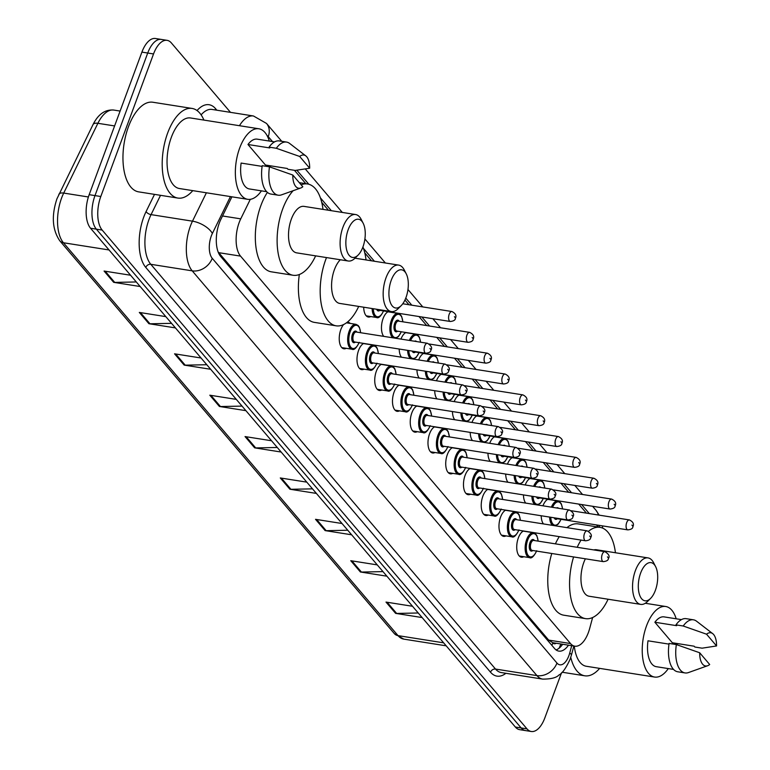 <?xml version="1.0" encoding="UTF-8"?>
<svg xmlns="http://www.w3.org/2000/svg" width="770" height="770" viewBox="0 0 770 770"><rect width="100%" height="100%" fill="white"/><g stroke="black" fill="none" stroke-linecap="round" stroke-linejoin="round"><path stroke-width="1.16" d="M383.73 336.375A13.446 6.497 -81 0 1 383.085 318.578A13.446 6.497 -81 0 1 388.205 311.667M400.958 339.098A13.446 6.497 -81 0 1 405.954 332.505M418.707 359.936A13.446 6.497 -81 0 1 423.702 353.343M436.455 380.775A13.446 6.497 -81 0 1 441.451 374.182M454.204 401.613A13.446 6.497 -81 0 1 459.199 395.029M471.952 422.461A13.446 6.497 -81 0 1 476.948 415.867M489.701 443.299A13.446 6.497 -81 0 1 494.696 436.706M507.449 464.137A13.446 6.497 -81 0 1 512.445 457.544M525.198 484.975A13.446 6.497 -81 0 1 530.193 478.382M542.946 505.813A13.446 6.497 -81 0 1 547.942 499.22M363.998 369.157A13.446 6.497 -81 0 1 361.64 369.629A13.446 6.497 -81 0 1 358.608 350.331A13.446 6.497 -81 0 1 363.729 343.42M381.747 389.995A13.446 6.497 -81 0 1 379.389 390.477A13.446 6.497 -81 0 1 376.357 371.178A13.446 6.497 -81 0 1 381.477 364.258M399.495 410.833A13.446 6.497 -81 0 1 397.137 411.315A13.446 6.497 -81 0 1 394.105 392.017A13.446 6.497 -81 0 1 399.226 385.106M417.244 431.672A13.446 6.497 -81 0 1 414.886 432.153A13.446 6.497 -81 0 1 411.854 412.855A13.446 6.497 -81 0 1 416.974 405.944M346.25 348.319A13.446 6.497 -81 0 1 343.882 348.791A13.446 6.497 -81 0 1 340.86 329.493A13.446 6.497 -81 0 1 343.574 324.565M347.26 322.216A13.446 6.497 -81 0 1 348.088 322.235A13.446 6.497 -81 0 1 350.186 323.419M434.992 452.519A13.446 6.497 -81 0 1 432.634 452.991A13.446 6.497 -81 0 1 429.602 433.693A13.446 6.497 -81 0 1 434.723 426.782M452.741 473.358A13.446 6.497 -81 0 1 450.383 473.829A13.446 6.497 -81 0 1 447.351 454.531A13.446 6.497 -81 0 1 452.471 447.62M470.499 494.196A13.446 6.497 -81 0 1 468.131 494.677A13.446 6.497 -81 0 1 465.099 475.379A13.446 6.497 -81 0 1 470.22 468.458M488.247 515.034A13.446 6.497 -81 0 1 485.88 515.515A13.446 6.497 -81 0 1 482.848 496.217A13.446 6.497 -81 0 1 487.968 489.297M505.996 535.872A13.446 6.497 -81 0 1 503.628 536.353A13.446 6.497 -81 0 1 500.596 517.055A13.446 6.497 -81 0 1 505.717 510.144M523.744 556.71A13.446 6.497 -81 0 1 521.377 557.191A13.446 6.497 -81 0 1 518.345 537.893A13.446 6.497 -81 0 1 523.465 530.982M250.308 199.324L240.74 218.853A25.208 12.185 99 0 0 239.162 222.559A25.208 12.185 99 0 0 240.538 256.112L570.522 643.556A25.208 12.185 99 0 0 574.824 646.184A25.208 12.185 99 0 0 589.656 628.532L592.621 617.53M574.824 646.184L553.024 642.738A25.208 12.185 -81 0 1 552.716 642.681L552.889 642.883A8.403 4.062 99 0 0 556.161 643.229M218.141 251.954L548.673 640.101L552.716 642.681M598.3 527.075L596.471 524.928M586.422 513.138L578.722 504.09M568.674 492.29L560.974 483.252M550.925 471.452L543.225 462.414M533.177 450.614L525.477 441.566M515.428 429.775L507.728 420.728M497.68 408.937L489.98 399.89M479.931 388.09L472.231 379.052M462.183 367.252L454.483 358.214M444.434 346.413L436.734 337.366M426.686 325.575L418.986 316.528M408.937 304.737L404.943 300.04M371.515 260.809L364.778 252.887M328.463 210.249L321.716 202.327M305.854 183.703L294.448 170.314M370.726 316.557A13.446 6.497 -81 0 1 368.358 317.038A13.446 6.497 -81 0 1 363.709 307.211M401.478 357.213A13.446 6.497 -81 0 1 399.207 349.031M419.226 378.051A13.446 6.497 -81 0 1 416.955 369.869M436.975 398.899A13.446 6.497 -81 0 1 434.713 390.708M454.724 419.737A13.446 6.497 -81 0 1 452.462 411.546M472.472 440.575A13.446 6.497 -81 0 1 470.21 432.384M490.221 461.413A13.446 6.497 -81 0 1 487.959 453.232M507.969 482.251A13.446 6.497 -81 0 1 505.707 474.07M525.718 503.089A13.446 6.497 -81 0 1 523.456 494.908M543.466 523.937A13.446 6.497 -81 0 1 541.204 515.746M231.905 196.822L220.913 219.267A25.208 12.185 99 0 0 219.334 222.963A25.208 12.185 99 0 0 220.701 256.525L554.535 648.494A25.208 12.185 99 0 0 558.837 651.112A25.208 12.185 99 0 0 568.491 645.183M561.494 672.865L544.842 717.89A25.208 12.185 -81 0 1 531.3 731.5A25.208 12.185 -81 0 1 526.988 728.872L102.169 230.076A25.208 12.185 -81 0 1 100.793 196.514L153.538 53.948A25.208 12.185 -81 0 1 167.08 40.338A25.208 12.185 -81 0 1 171.383 42.956L230.49 112.353M531.3 731.5L519.673 729.662A25.208 12.185 -81 0 1 515.371 727.044L90.542 228.238A25.208 12.185 -81 0 1 89.176 194.675L141.911 52.11L147.725 53.034A25.208 12.185 -81 0 1 161.267 39.414A25.208 12.185 -81 0 0 147.725 53.034L94.989 195.599L147.725 53.034L153.538 53.948M90.542 228.238L96.356 229.162A25.208 12.185 -81 0 1 94.989 195.599A25.208 12.185 -81 0 0 96.356 229.162L521.175 727.958L96.356 229.162L102.169 230.076M525.487 730.586A25.208 12.185 -81 0 1 521.175 727.958A25.208 12.185 -81 0 0 525.487 730.586M562.678 644.259A25.208 12.185 -81 0 1 556.056 649.918M418.235 612.987L396.656 613.44A6.718 5.438 139.6 0 1 395.616 613.372L422.124 617.559M412.508 606.269L386.001 602.082L395.616 613.372M382.988 571.61L361.419 572.062A6.718 5.438 139.6 0 1 360.379 571.985L386.877 576.181M377.271 564.891L350.764 560.704L360.379 571.985M347.751 530.232L326.172 530.684A6.718 5.438 139.6 0 1 325.132 530.607L351.64 534.794M342.024 523.513L315.527 519.327L325.132 530.607M312.505 488.854L290.935 489.297A6.718 5.438 139.6 0 1 289.895 489.229L316.393 493.416M306.787 482.136L280.28 477.949L289.895 489.229M136.3 281.955L114.73 282.407A6.718 5.438 139.6 0 1 113.681 282.34L140.188 286.527M130.573 275.236L104.075 271.05L113.681 282.34M171.537 323.342L149.967 323.785A6.718 5.438 139.6 0 1 148.928 323.718L175.425 327.905M165.82 316.624L139.312 312.428L148.928 323.718M206.784 364.72L185.214 365.163A6.718 5.438 139.6 0 1 184.165 365.096L210.672 369.282M201.057 358.002L174.559 353.815L184.165 365.096M242.021 406.098L220.451 406.541A6.718 5.438 139.6 0 1 219.412 406.473L245.909 410.66M236.303 399.38L209.796 395.193L219.412 406.473M277.267 447.476L255.688 447.919A6.718 5.438 139.6 0 1 254.649 447.851L281.156 452.038M271.541 440.758L245.043 436.571L254.649 447.851M141.911 52.11A25.208 12.185 -81 0 1 155.453 38.5L167.08 40.338M192.769 190.633A45.372 21.926 -81 0 1 177.899 198.073A45.372 21.926 -81 0 1 167.687 132.941A45.372 21.926 -81 0 1 192.067 108.435A45.372 21.926 -81 0 1 203.915 120.091M177.899 198.073L138.667 191.865A45.372 21.926 -81 0 1 128.446 126.742A45.372 21.926 -81 0 1 152.826 102.237L192.067 108.435M261.425 190.854A35.709 17.258 -81 0 1 247.709 199.315A35.709 17.258 -81 0 1 239.672 148.061A35.709 17.258 -81 0 1 258.855 128.773A35.709 17.258 -81 0 1 269.298 141.054M247.709 199.315L179.41 188.525A35.709 17.258 -81 0 1 171.363 137.262A35.709 17.258 -81 0 1 190.556 117.974L258.855 128.773M309.675 168.216L299.674 156.464A16.805 8.123 -81 0 1 305.815 155.896A16.805 8.123 -81 0 1 309.675 168.216L295.218 170.44L287.951 169.285L287.248 168.466L265.458 165.021L247.978 144.5A25.208 12.185 -81 0 1 257.219 139.149L274.553 141.882M247.978 144.5L269.779 147.946L269.077 147.128A26.892 12.994 -81 0 1 279.279 140.929L286.546 142.075A26.892 12.994 -81 0 1 289.674 143.47L305.815 155.896M269.077 147.128L276.343 148.273A26.892 12.994 -81 0 1 286.546 142.075M276.343 148.273L299.674 156.464M262.108 166.387L241.116 163.067A25.208 12.185 -81 0 0 249.345 188.939L266.68 191.682M270.472 165.81A35.709 17.258 -81 0 1 270.27 167.109M302.812 186.773A16.805 8.123 -81 0 1 300.743 187.995A16.805 8.123 -81 0 1 292.802 175.031L302.812 186.773M300.743 187.995L281.56 194.839A26.892 12.994 -81 0 1 278.153 195.195A26.892 12.994 -81 0 1 269.481 166.84L262.214 165.685A26.892 12.994 -81 0 0 270.886 194.05L278.153 195.195M292.802 175.031L269.481 166.84M362.92 246.997A19.327 9.336 -81 0 1 358.127 255.072A19.327 9.336 -81 0 1 347.357 252.146A19.327 9.336 -81 0 1 348.184 229.691A19.327 9.336 -81 0 1 363.161 223.233A19.327 9.336 -81 0 1 362.92 246.997A46.21 22.33 -81 0 1 366.048 259.942M358.127 255.072L355.057 258.133A23.524 11.367 -81 0 1 348.252 261.011A23.524 11.367 -81 0 1 342.948 227.237A23.524 11.367 -81 0 1 355.596 214.532A23.524 11.367 -81 0 1 361.178 219.373L363.161 223.233M355.596 214.532L304.006 206.379A23.524 11.367 99 0 0 291.358 219.084A23.524 11.367 99 0 0 296.662 252.858L348.252 261.011M315.642 255.861A46.21 22.33 -81 0 1 293.12 275.265A46.21 22.33 -81 0 1 282.706 208.93A46.21 22.33 -81 0 1 293.139 190.71M293.12 275.265L271.319 271.82A46.21 22.33 -81 0 1 260.914 205.484A46.21 22.33 -81 0 1 267.402 192.365M301.128 184.8A46.21 22.33 -81 0 1 307.548 183.972A46.21 22.33 -81 0 1 322.996 209.382M405.983 297.557A19.327 9.336 -81 0 1 401.189 305.623A19.327 9.336 -81 0 1 390.419 302.706A19.327 9.336 -81 0 1 391.247 280.251A19.327 9.336 -81 0 1 406.223 273.793A19.327 9.336 -81 0 1 405.983 297.557M401.189 305.623L398.119 308.683A23.524 11.367 -81 0 1 391.304 311.571A23.524 11.367 -81 0 1 386.011 277.797A23.524 11.367 -81 0 1 398.648 265.092A23.524 11.367 -81 0 1 404.24 269.933L406.223 273.793M340.311 259.76A23.524 11.367 99 0 0 334.421 269.644A23.524 11.367 99 0 0 339.714 303.418L391.304 311.571M358.704 306.422A46.21 22.33 -81 0 1 336.172 325.825A46.21 22.33 -81 0 1 325.768 259.49A46.21 22.33 -81 0 1 326.509 257.575M336.172 325.825L314.381 322.38A46.21 22.33 -81 0 1 299.338 274.515M655.366 590.369A19.327 9.336 -81 0 1 650.573 598.434A19.327 9.336 -81 0 1 639.803 595.518A19.327 9.336 -81 0 1 640.63 573.063A19.327 9.336 -81 0 1 655.607 566.604A19.327 9.336 -81 0 1 655.366 590.369M650.573 598.434L647.503 601.495A23.524 11.367 -81 0 1 640.688 604.383A23.524 11.367 -81 0 1 635.394 570.609A23.524 11.367 -81 0 1 648.032 557.904A23.524 11.367 -81 0 1 653.624 562.745L655.607 566.604M585.373 558.799A23.524 11.367 99 0 0 583.804 562.456A23.524 11.367 99 0 0 589.098 596.23L640.688 604.383M608.088 599.224A46.21 22.33 -81 0 1 585.556 618.637A46.21 22.33 -81 0 1 573.592 556.941M585.556 618.637L563.765 615.192A46.21 22.33 -81 0 1 551.792 553.495M648.032 557.904L596.442 549.751A23.524 11.367 99 0 0 593.872 549.934M577.202 547.297A46.21 22.33 -81 0 1 581.061 540.078M588.501 531.281A46.21 22.33 -81 0 1 599.984 527.344A46.21 22.33 -81 0 1 615.432 552.754M555.411 543.851A46.21 22.33 -81 0 1 559.261 536.632M566.941 527.643A46.21 22.33 -81 0 1 578.193 523.898L599.984 527.344M599.657 668.37A45.372 21.926 -81 0 1 584.786 675.8A45.372 21.926 -81 0 1 570.763 657.33M668.302 668.591A35.709 17.258 -81 0 1 654.587 677.051A35.709 17.258 -81 0 1 646.55 625.789A35.709 17.258 -81 0 1 665.742 606.51A35.709 17.258 -81 0 1 676.175 618.791M654.587 677.051L586.288 666.262A35.709 17.258 -81 0 1 574.295 646.097M716.552 645.953L706.552 634.201A16.805 8.123 -81 0 1 712.702 633.633A16.805 8.123 -81 0 1 716.552 645.953L702.096 648.176L694.838 647.021L694.136 646.203L672.335 642.757L654.866 622.237A25.208 12.185 -81 0 1 664.096 616.885L681.431 619.619M654.866 622.237L676.657 625.683L675.964 624.865A26.892 12.994 -81 0 1 686.157 618.666L693.424 619.812A26.892 12.994 -81 0 1 696.561 621.207L712.702 633.633M675.964 624.865L683.221 626.01A26.892 12.994 -81 0 1 693.424 619.812M683.221 626.01L706.552 634.201M668.986 644.124L647.994 640.804A25.208 12.185 -81 0 0 656.232 666.676L673.558 669.419M677.35 643.547A35.709 17.258 -81 0 1 677.157 644.846M709.69 664.51A16.805 8.123 -81 0 1 707.63 665.732A16.805 8.123 -81 0 1 699.689 652.768L709.69 664.51M707.63 665.732L688.438 672.576A26.892 12.994 -81 0 1 685.031 672.932A26.892 12.994 -81 0 1 676.358 644.577L669.091 643.422A26.892 12.994 -81 0 0 677.764 671.787L685.031 672.932M699.689 652.768L676.358 644.577M222.52 215.975L240.74 218.853M552.889 642.883A25.208 20.386 139.6 0 1 551.84 645.327M218.69 252.666L240.538 256.112M548.673 640.101L570.522 643.556M230.432 196.591L212.376 233.454A16.805 8.123 99 0 0 211.317 235.918A16.805 8.123 99 0 0 212.231 258.297L556.96 663.057A16.805 8.123 99 0 0 568.866 655.732A16.805 8.123 99 0 0 569.723 653.037L571.706 645.684M556.96 663.057A16.805 13.59 -40.4 0 1 536.94 675.608L192.211 270.847A33.611 16.247 -81 0 1 190.383 226.101A33.611 16.247 -81 0 1 192.481 221.173L151.064 214.628A33.611 16.247 99 0 0 148.966 219.556A33.611 16.247 99 0 0 150.795 264.303L495.524 669.063A33.611 16.247 99 0 0 501.26 672.566L542.677 679.111A33.611 16.247 -81 0 1 536.94 675.608L495.524 669.063A4.197 3.398 139.6 0 0 490.519 672.2L145.79 267.44A4.197 3.398 139.6 0 1 150.795 264.303L192.211 270.847A16.805 13.59 -40.4 0 0 212.231 258.297M542.677 679.111C551.002 679.121 556.412 677.754 558.904 675.021C562.196 673.529 565.931 668.273 570.089 659.264L571.417 655.116A16.805 3.186 -164.9 0 0 569.723 653.037M145.79 267.44A37.807 18.278 -81 0 1 143.73 217.102A37.807 18.278 -81 0 1 146.098 211.558L154.51 194.377M197.024 110.543A37.807 18.278 -81 0 1 215.542 108.657L216.861 110.206M505.9 673.298A37.807 18.278 -81 0 1 490.519 672.2M100.793 196.514L89.176 194.675M526.988 728.872L515.371 727.044M239.441 125.703A33.611 16.247 -81 0 1 253.484 115.991L212.068 109.446A33.611 16.247 99 0 0 201.124 114.865M212.376 233.454A16.805 7.902 -153.9 0 0 192.481 221.173L206.389 192.789M160.526 195.32L151.064 214.628A4.197 1.973 26.1 0 1 146.098 211.558M599.628 527.286A16.805 8.123 99 0 0 598.868 525.304M589.31 513.59L581.6 504.543M571.561 492.752L563.852 483.704M553.813 471.904L546.103 462.866M536.055 451.066L528.355 442.028M518.306 430.228L510.606 421.18M500.558 409.39L492.858 400.342M482.809 388.552L475.109 379.504M465.061 367.714L457.361 358.666M447.312 346.866L439.612 337.828M429.564 326.028L421.864 316.99M411.815 305.19L405.771 298.096M374.403 261.261L363.44 248.392M331.341 210.701L320.387 197.832M308.818 184.251L296.864 170.218M272.445 141.555L268.258 136.637A16.805 8.123 99 0 0 267.026 135.53M215.292 109.956A4.197 3.398 139.6 0 1 215.542 108.657M598.3 515.005A16.805 13.59 -40.4 0 0 595.884 510.154L592.582 506.275M268.258 136.637A16.805 13.59 -40.4 0 0 266.516 123.441L253.484 115.991M562.1 644.172L561.734 645.529M114.595 125.934L97.886 123.296L63.708 193.077A33.611 16.247 99 0 0 61.6 198.006A33.611 16.247 99 0 0 63.429 242.752A8.403 6.795 139.6 0 1 59.781 240.779C52.293 229.739 51.349 215.764 56.922 198.852L93.016 124.596C98.214 114.162 105.153 109.321 113.845 110.072A33.611 16.247 99 0 0 97.886 123.296A8.403 3.956 -153.9 0 0 93.016 124.596M58.838 194.377A8.403 3.956 -153.9 0 1 63.708 193.077L88.386 196.976M109.042 249.961L63.429 242.752L398.032 635.625A33.611 16.247 99 0 0 403.778 639.119L394.384 633.652A8.403 6.795 -40.4 0 0 398.032 635.625L443.645 642.835M255.688 447.919L246.179 436.744M220.451 406.541L210.932 395.366M185.214 365.163L175.695 353.988M149.967 323.785L140.448 312.61M114.73 282.407L105.211 271.233M290.935 489.297L281.416 478.122M326.172 530.684L316.663 519.509M361.419 572.062L351.9 560.887M396.656 613.44L387.146 602.265M341.784 347.607L352.015 349.224A12.599 6.093 -81 0 1 349.176 331.139A12.599 6.093 -81 0 1 355.942 324.324L358.137 325.479L359.388 327.26L360.687 332.736M360.562 332.717A11.762 5.688 99 0 0 356.394 325.258A11.762 5.688 99 0 0 350.215 331.629A11.762 5.688 99 0 0 350.745 347.155A11.762 5.688 99 0 0 358.993 342.669M355.365 342.101A5.881 2.839 -81 0 1 352.179 341.004A5.881 2.839 -81 0 1 352.458 334.257A5.881 2.839 -81 0 1 356.933 332.139M427.427 343.276L356.221 332.024A5.044 2.435 99 0 0 353.507 334.748A5.044 2.435 99 0 0 354.643 341.986L425.849 353.238A5.044 2.435 -81 0 1 424.713 346A5.044 2.435 -81 0 1 427.427 343.276C431.373 345.672 432.528 347.944 430.902 350.09C430.902 351.813 429.227 352.862 425.849 353.238M430.594 349.214L429.949 348.454L430.594 349.214M359.532 368.455L369.764 370.062A12.599 6.093 -81 0 1 366.924 351.977A12.599 6.093 -81 0 1 373.691 345.172L375.885 346.327L377.136 348.098L378.436 353.574M378.311 353.555A11.762 5.688 99 0 0 374.153 346.096A11.762 5.688 99 0 0 367.964 352.467A11.762 5.688 99 0 0 368.493 367.993A11.762 5.688 99 0 0 376.742 363.517M373.113 362.94A5.881 2.839 -81 0 1 369.927 361.842A5.881 2.839 -81 0 1 370.206 355.095A5.881 2.839 -81 0 1 374.682 352.978M445.175 364.123L373.97 352.862A5.044 2.435 99 0 0 371.256 355.586A5.044 2.435 99 0 0 372.391 362.824L443.597 374.076A5.044 2.435 -81 0 1 442.461 366.838A5.044 2.435 -81 0 1 445.175 364.123C449.122 366.52 450.286 368.792 448.65 370.928C448.66 372.651 446.975 373.7 443.597 374.076M448.342 370.052L447.697 369.302L448.342 370.052M377.281 389.293L387.512 390.91A12.599 6.093 -81 0 1 384.673 372.815A12.599 6.093 -81 0 1 391.439 366.01L393.634 367.165L394.885 368.945L396.184 374.413M396.059 374.393A11.762 5.688 99 0 0 391.901 366.934A11.762 5.688 99 0 0 385.722 373.306A11.762 5.688 99 0 0 386.242 388.831A11.762 5.688 99 0 0 394.49 384.355M390.862 383.778A5.881 2.839 -81 0 1 387.676 382.68A5.881 2.839 -81 0 1 387.964 375.943A5.881 2.839 -81 0 1 392.44 373.816M462.924 384.962L391.718 373.71A5.044 2.435 99 0 0 389.004 376.434A5.044 2.435 99 0 0 390.14 383.662L461.346 394.923A5.044 2.435 -81 0 1 460.21 387.685A5.044 2.435 -81 0 1 462.924 384.962C466.87 387.358 468.035 389.63 466.399 391.776C466.408 393.489 464.724 394.538 461.346 394.923M466.091 390.891L465.446 390.14L466.091 390.891M395.029 410.131L405.261 411.748A12.599 6.093 -81 0 1 402.421 393.653A12.599 6.093 -81 0 1 409.188 386.848L411.382 388.003L412.633 389.784L413.933 395.251M413.808 395.231A11.762 5.688 99 0 0 409.65 387.772A11.762 5.688 99 0 0 403.47 394.144A11.762 5.688 99 0 0 403.99 409.669A11.762 5.688 99 0 0 412.239 405.193M408.61 404.616A5.881 2.839 -81 0 1 405.424 403.519A5.881 2.839 -81 0 1 405.713 396.781A5.881 2.839 -81 0 1 410.189 394.664M480.673 405.8L409.467 394.548A5.044 2.435 99 0 0 406.753 397.272A5.044 2.435 99 0 0 407.888 404.51L479.094 415.762A5.044 2.435 -81 0 1 477.958 408.524A5.044 2.435 -81 0 1 480.673 405.8C484.619 408.196 485.783 410.468 484.147 412.614C484.157 414.327 482.472 415.377 479.094 415.762M483.839 411.729L483.194 410.978L483.839 411.729M412.778 430.969L423.009 432.586A12.599 6.093 -81 0 1 420.17 414.491A12.599 6.093 -81 0 1 426.946 407.686L429.131 408.841L430.392 410.622L431.681 416.089M431.566 416.07A11.762 5.688 99 0 0 427.398 408.61A11.762 5.688 99 0 0 421.219 414.982A11.762 5.688 99 0 0 421.748 430.507A11.762 5.688 99 0 0 429.987 426.031M426.359 425.464A5.881 2.839 -81 0 1 423.173 424.366A5.881 2.839 -81 0 1 423.462 417.619A5.881 2.839 -81 0 1 427.937 415.502M498.421 426.638L427.215 415.386A5.044 2.435 99 0 0 424.501 418.11A5.044 2.435 99 0 0 425.637 425.348L496.843 436.6A5.044 2.435 -81 0 1 495.707 429.362A5.044 2.435 -81 0 1 498.421 426.638C502.367 429.034 503.532 431.306 501.896 433.452C501.905 435.166 500.221 436.215 496.843 436.6M501.588 432.567L500.943 431.816L501.588 432.567M430.526 451.807L440.758 453.424A12.599 6.093 -81 0 1 437.918 435.329A12.599 6.093 -81 0 1 444.694 428.524L446.879 429.679L448.14 431.46L449.43 436.936M449.314 436.917A11.762 5.688 99 0 0 445.147 429.458A11.762 5.688 99 0 0 438.967 435.82A11.762 5.688 99 0 0 439.497 451.355A11.762 5.688 99 0 0 447.736 446.869M444.107 446.302A5.881 2.839 -81 0 1 440.921 445.204A5.881 2.839 -81 0 1 441.21 438.457A5.881 2.839 -81 0 1 445.686 436.34M516.169 447.476L444.964 436.224A5.044 2.435 99 0 0 442.25 438.948A5.044 2.435 99 0 0 443.385 446.186L514.591 457.438A5.044 2.435 -81 0 1 513.465 450.2A5.044 2.435 -81 0 1 516.169 447.476C520.116 449.873 521.28 452.144 519.644 454.29C519.654 456.013 517.969 457.053 514.591 457.438M519.336 453.405L518.691 452.654L519.336 453.405M448.275 472.645L458.506 474.262A12.599 6.093 -81 0 1 455.667 456.177A12.599 6.093 -81 0 1 462.443 449.362L464.628 450.527L465.889 452.298L467.178 457.775M467.063 457.755A11.762 5.688 99 0 0 462.895 450.296A11.762 5.688 99 0 0 456.716 456.668A11.762 5.688 99 0 0 457.245 472.193A11.762 5.688 99 0 0 465.484 467.708M461.856 467.14A5.881 2.839 -81 0 1 458.67 466.043A5.881 2.839 -81 0 1 458.958 459.295A5.881 2.839 -81 0 1 463.434 457.178M533.918 468.314L462.712 457.062A5.044 2.435 99 0 0 459.998 459.786A5.044 2.435 99 0 0 461.134 467.024L532.349 478.276A5.044 2.435 -81 0 1 531.213 471.038A5.044 2.435 -81 0 1 533.918 468.314C537.864 470.711 539.029 472.982 537.393 475.128C537.402 476.851 535.718 477.9 532.349 478.276M537.085 474.253L536.44 473.492L537.085 474.253M466.023 493.493L476.255 495.11A12.599 6.093 -81 0 1 473.415 477.015A12.599 6.093 -81 0 1 480.191 470.21L482.376 471.365L483.637 473.146L484.936 478.613M484.811 478.594A11.762 5.688 99 0 0 480.644 471.134A11.762 5.688 99 0 0 474.464 477.506A11.762 5.688 99 0 0 474.994 493.031A11.762 5.688 99 0 0 483.233 488.555M479.604 487.978A5.881 2.839 -81 0 1 476.418 486.881A5.881 2.839 -81 0 1 476.707 480.133A5.881 2.839 -81 0 1 481.183 478.016M551.666 489.162L480.461 477.91A5.044 2.435 99 0 0 477.756 480.624A5.044 2.435 99 0 0 478.892 487.862L550.098 499.114A5.044 2.435 -81 0 1 548.962 491.886A5.044 2.435 -81 0 1 551.666 489.162C555.622 491.558 556.777 493.83 555.141 495.976C555.151 497.69 553.466 498.739 550.098 499.114M554.833 495.091L554.188 494.34L554.833 495.091M483.781 514.331L494.003 515.948A12.599 6.093 -81 0 1 491.164 497.853A12.599 6.093 -81 0 1 497.94 491.048L500.125 492.203L501.385 493.984L502.685 499.451M502.56 499.432A11.762 5.688 99 0 0 498.392 491.972A11.762 5.688 99 0 0 492.213 498.344A11.762 5.688 99 0 0 492.742 513.869A11.762 5.688 99 0 0 500.981 509.394M497.353 508.816A5.881 2.839 -81 0 1 494.167 507.719A5.881 2.839 -81 0 1 494.456 500.981A5.881 2.839 -81 0 1 498.931 498.864M569.415 510L498.209 498.748A5.044 2.435 99 0 0 495.505 501.472A5.044 2.435 99 0 0 496.64 508.7L567.846 519.962A5.044 2.435 -81 0 1 566.71 512.724A5.044 2.435 -81 0 1 569.415 510C573.371 512.397 574.526 514.668 572.89 516.814C572.899 518.528 571.215 519.577 567.846 519.962M572.582 515.929L571.946 515.178L572.582 515.929M501.53 535.169L511.752 536.786A12.599 6.093 -81 0 1 508.912 518.691A12.599 6.093 -81 0 1 515.688 511.886L517.873 513.041L519.134 514.822L520.433 520.289M520.308 520.27A11.762 5.688 99 0 0 516.141 512.81A11.762 5.688 99 0 0 509.961 519.182A11.762 5.688 99 0 0 510.491 534.707A11.762 5.688 99 0 0 518.73 530.232M515.101 529.654A5.881 2.839 -81 0 1 511.915 528.567A5.881 2.839 -81 0 1 512.204 521.819A5.881 2.839 -81 0 1 516.68 519.702M587.163 530.838L515.958 519.586A5.044 2.435 99 0 0 513.253 522.31A5.044 2.435 99 0 0 514.389 529.548L585.595 540.8A5.044 2.435 -81 0 1 584.459 533.562A5.044 2.435 -81 0 1 587.163 530.838C591.119 533.235 592.274 535.506 590.638 537.653C590.648 539.366 588.963 540.415 585.595 540.8M590.33 536.767L589.695 536.016L590.33 536.767M519.278 556.007L529.5 557.624A12.599 6.093 -81 0 1 526.661 539.529A12.599 6.093 -81 0 1 533.437 532.725L535.622 533.88L536.882 535.66L538.182 541.127M538.057 541.108A11.762 5.688 99 0 0 533.889 533.649A11.762 5.688 99 0 0 527.71 540.02A11.762 5.688 99 0 0 528.239 555.545A11.762 5.688 99 0 0 536.478 551.07M532.85 550.502A5.881 2.839 -81 0 1 529.664 549.405A5.881 2.839 -81 0 1 529.952 542.657A5.881 2.839 -81 0 1 534.428 540.54M604.912 551.676L533.706 540.425A5.044 2.435 99 0 0 531.002 543.148A5.044 2.435 99 0 0 532.137 550.386L603.343 561.638A5.044 2.435 -81 0 1 602.207 554.4A5.044 2.435 -81 0 1 604.912 551.676C608.868 554.073 610.023 556.344 608.387 558.491C608.396 560.204 606.712 561.253 603.343 561.638M608.079 557.605L607.443 556.854L608.079 557.605M383.73 310.579C380.9 316.355 378.484 318.645 376.482 317.471A12.599 6.093 -81 0 1 372.131 308.539M373.286 308.722A11.762 5.688 99 0 0 377.194 316.73A11.762 5.688 99 0 0 383.47 310.916M451.903 311.523C455.609 313.38 456.764 315.652 455.378 318.337C455.378 320.05 453.703 321.1 450.325 321.485A5.044 2.435 -81 0 1 449.189 314.247A5.044 2.435 -81 0 1 451.903 311.523L402.768 303.765M454.425 316.701L455.07 317.452L454.425 316.701M378.089 309.482A5.044 2.435 99 0 0 379.119 310.233L450.325 321.485M379.841 310.349A5.881 2.839 -81 0 1 376.655 309.251M393.037 337.847A12.599 6.093 -81 0 1 391.401 320.224A12.599 6.093 -81 0 1 398.167 313.409L387.945 311.792M402.787 321.802A11.762 5.688 99 0 0 398.619 314.343A11.762 5.688 99 0 0 392.44 320.715A11.762 5.688 99 0 0 392.969 336.24A11.762 5.688 99 0 0 401.218 331.755M397.589 331.187A5.881 2.839 -81 0 1 394.404 330.089A5.881 2.839 -81 0 1 394.683 323.342A5.881 2.839 -81 0 1 399.158 321.225M398.446 321.109A5.044 2.435 99 0 0 395.732 323.833A5.044 2.435 99 0 0 396.868 331.071L468.073 342.323A5.044 2.435 -81 0 1 466.938 335.085A5.044 2.435 -81 0 1 469.652 332.361L398.446 321.109M472.174 337.539L472.819 338.29L472.174 337.539M410.785 358.685A12.599 6.093 -81 0 1 407.628 350.36M408.793 350.543A11.762 5.688 99 0 0 412.73 358.416A11.762 5.688 99 0 0 418.967 352.602M414.52 341.245A5.881 2.839 -81 0 1 416.551 341.562M487.4 353.209C491.106 355.066 492.261 357.338 490.875 360.014C490.885 361.736 489.2 362.786 485.822 363.161A5.044 2.435 -81 0 1 484.686 355.923A5.044 2.435 -81 0 1 487.4 353.209L429.256 344.017M489.922 358.377L490.567 359.138L489.922 358.377M413.702 351.322A5.044 2.435 99 0 0 414.616 351.909L485.822 363.161M409.39 340.427A12.599 6.093 -81 0 1 415.916 334.257L405.694 332.64M415.338 352.025A5.881 2.839 -81 0 1 412.21 351.082M420.507 342.188A11.762 5.688 99 0 0 416.512 335.2A11.762 5.688 99 0 0 410.564 340.619M428.534 379.523A12.599 6.093 -81 0 1 425.377 371.198M426.542 371.381A11.762 5.688 99 0 0 430.478 379.254A11.762 5.688 99 0 0 436.715 373.44M432.268 362.083A5.881 2.839 -81 0 1 434.299 362.4M505.149 374.047C508.854 375.904 510.01 378.176 508.624 380.861C508.633 382.575 506.949 383.624 503.57 383.999A5.044 2.435 -81 0 1 502.435 376.771A5.044 2.435 -81 0 1 505.149 374.047L447.004 364.855M507.671 379.225L508.316 379.976L507.671 379.225M431.45 372.16A5.044 2.435 99 0 0 432.365 372.747L503.57 383.999M427.138 361.265A12.599 6.093 -81 0 1 433.664 355.095L423.442 353.478M433.087 372.863A5.881 2.839 -81 0 1 429.958 371.92M438.255 363.026A11.762 5.688 99 0 0 434.261 356.038A11.762 5.688 99 0 0 428.312 361.457M446.282 400.361A12.599 6.093 -81 0 1 443.125 392.036M444.29 392.219A11.762 5.688 99 0 0 448.227 400.092A11.762 5.688 99 0 0 454.464 394.279M450.017 382.921A5.881 2.839 -81 0 1 452.048 383.239M522.897 394.885C526.603 396.743 527.758 399.014 526.372 401.699C526.382 403.413 524.697 404.462 521.319 404.847A5.044 2.435 -81 0 1 520.183 397.609A5.044 2.435 -81 0 1 522.897 394.885L464.753 385.693M525.419 400.063L526.064 400.814L525.419 400.063M449.199 392.998A5.044 2.435 99 0 0 450.113 393.595L521.319 404.847M444.887 382.113A12.599 6.093 -81 0 1 451.413 375.933L441.191 374.316M450.835 393.701A5.881 2.839 -81 0 1 447.707 392.767M456.004 383.864A11.762 5.688 99 0 0 452.009 376.877A11.762 5.688 99 0 0 446.061 382.295M464.031 421.2A12.599 6.093 -81 0 1 460.883 412.884M462.039 413.067A11.762 5.688 99 0 0 465.975 420.93A11.762 5.688 99 0 0 472.212 415.117M467.765 403.759A5.881 2.839 -81 0 1 469.796 404.077M540.646 415.723C544.351 417.581 545.506 419.852 544.121 422.538C544.13 424.251 542.446 425.3 539.067 425.685A5.044 2.435 -81 0 1 537.932 418.447A5.044 2.435 -81 0 1 540.646 415.723L482.501 406.531M543.168 420.901L543.812 421.652L543.168 420.901M466.947 413.837A5.044 2.435 99 0 0 467.862 414.433L539.067 425.685M462.635 402.951A12.599 6.093 -81 0 1 469.161 396.771L458.939 395.154M468.584 414.549A5.881 2.839 -81 0 1 465.455 413.606M473.752 404.702A11.762 5.688 99 0 0 469.758 397.715A11.762 5.688 99 0 0 463.81 403.133M481.779 442.047A12.599 6.093 -81 0 1 478.632 433.722M479.787 433.905A11.762 5.688 99 0 0 483.724 441.778A11.762 5.688 99 0 0 489.961 435.955M485.514 424.597A5.881 2.839 -81 0 1 487.545 424.925M558.394 436.561C562.1 438.428 563.255 440.69 561.869 443.376C561.879 445.089 560.194 446.138 556.816 446.523A5.044 2.435 -81 0 1 555.68 439.285A5.044 2.435 -81 0 1 558.394 436.561L500.25 427.379M560.916 441.739L561.561 442.49L560.916 441.739M484.696 434.675A5.044 2.435 99 0 0 485.61 435.271L556.816 446.523M480.384 423.789A12.599 6.093 -81 0 1 486.919 417.61L476.688 415.993M486.332 435.387A5.881 2.839 -81 0 1 483.204 434.444M491.501 425.541A11.762 5.688 99 0 0 487.506 418.553A11.762 5.688 99 0 0 481.558 423.972M499.528 462.886A12.599 6.093 -81 0 1 496.381 454.56M497.535 454.743A11.762 5.688 99 0 0 501.472 462.616A11.762 5.688 99 0 0 507.709 456.793M503.262 445.435A5.881 2.839 -81 0 1 505.293 445.763M576.143 457.399C579.849 459.267 581.004 461.538 579.618 464.214C579.627 465.937 577.943 466.986 574.564 467.361A5.044 2.435 -81 0 1 573.438 460.123A5.044 2.435 -81 0 1 576.143 457.399L517.998 448.217M578.665 462.578L579.309 463.338L578.665 462.578M502.444 455.522A5.044 2.435 99 0 0 503.359 456.11L574.564 467.361M498.132 444.627A12.599 6.093 -81 0 1 504.668 438.448L494.436 436.831M504.081 456.225A5.881 2.839 -81 0 1 500.952 455.282M509.249 446.388A11.762 5.688 99 0 0 505.255 439.4A11.762 5.688 99 0 0 499.307 444.819M517.276 483.724A12.599 6.093 -81 0 1 514.129 475.398M515.284 475.581A11.762 5.688 99 0 0 519.221 483.454A11.762 5.688 99 0 0 525.458 477.641M521.011 466.283A5.881 2.839 -81 0 1 523.042 466.601M593.891 478.247C597.597 480.105 598.762 482.376 597.366 485.052C597.376 486.775 595.691 487.824 592.322 488.199A5.044 2.435 -81 0 1 591.187 480.961A5.044 2.435 -81 0 1 593.891 478.247L535.747 469.055M596.413 483.425L597.058 484.176L596.413 483.425M520.193 476.361A5.044 2.435 99 0 0 521.107 476.948L592.322 488.199M515.881 465.465A12.599 6.093 -81 0 1 522.416 459.295L512.185 457.678M521.829 477.063A5.881 2.839 -81 0 1 518.701 476.12M526.998 467.226A11.762 5.688 99 0 0 523.013 460.239A11.762 5.688 99 0 0 517.055 465.658M535.025 504.562A12.599 6.093 -81 0 1 531.878 496.236M533.032 496.419A11.762 5.688 99 0 0 536.969 504.292A11.762 5.688 99 0 0 543.206 498.479M538.759 487.121A5.881 2.839 -81 0 1 540.79 487.439M611.64 499.085C615.346 500.943 616.51 503.214 615.115 505.9C615.124 507.613 613.44 508.662 610.071 509.037A5.044 2.435 -81 0 1 608.935 501.809A5.044 2.435 -81 0 1 611.64 499.085L553.495 489.893M614.171 504.263L614.807 505.014L614.171 504.263M537.941 497.199A5.044 2.435 99 0 0 538.865 497.786L610.071 509.037M533.629 486.313A12.599 6.093 -81 0 1 540.165 480.133L529.933 478.517M539.577 497.901A5.881 2.839 -81 0 1 536.449 496.958M544.746 488.065A11.762 5.688 99 0 0 540.761 481.077A11.762 5.688 99 0 0 534.813 486.496M552.773 525.4A12.599 6.093 -81 0 1 549.626 517.074M550.781 517.257A11.762 5.688 99 0 0 554.718 525.13A11.762 5.688 99 0 0 560.955 519.317M556.508 507.959A5.881 2.839 -81 0 1 558.539 508.277M629.388 519.923C633.094 521.781 634.259 524.052 632.863 526.738C632.873 528.451 631.188 529.5 627.819 529.885A5.044 2.435 -81 0 1 626.684 522.647A5.044 2.435 -81 0 1 629.388 519.923L571.244 510.731M631.92 525.101L632.555 525.852L631.92 525.101M555.69 518.037A5.044 2.435 99 0 0 556.614 518.634L627.819 529.885M551.378 507.151A12.599 6.093 -81 0 1 557.913 500.972L547.682 499.355M557.326 518.739A5.881 2.839 -81 0 1 554.198 517.806M562.495 508.903A11.762 5.688 99 0 0 558.51 501.915A11.762 5.688 99 0 0 552.562 507.334M559.097 648.205L560.878 643.98M602.689 528.133L602.438 525.871M599.195 515.149L595.884 510.154M582.534 494.484L574.834 485.437M564.785 473.646L557.085 464.599M547.037 452.798L539.327 443.761M529.288 431.96L521.579 422.923M511.54 411.122L503.83 402.075M493.791 390.284L486.082 381.237M476.043 369.446L468.333 360.399M458.285 348.608L450.585 339.56M440.536 327.76L432.836 318.722M422.788 306.922L407.965 289.51M385.375 262.994L364.903 238.95M342.313 212.433L305.315 168.996M281.753 141.324L266.516 123.441M571.417 655.116L573.862 646.03M394.384 633.652L59.781 240.779M403.778 639.119L446.196 645.828M113.845 110.072L120.101 111.063M307.548 183.972L299.309 182.673M398.648 265.092L354.989 258.191M584.786 675.8L562.148 672.229M665.742 606.51L645.289 603.276M355.942 324.324L346.452 322.822M352.015 349.224C354.007 350.398 356.423 348.107 359.253 342.332M373.691 345.172L363.469 343.555M369.764 370.062C371.756 371.246 374.172 368.945 377.002 363.171M391.439 366.01L381.217 364.393M387.512 390.91C389.505 392.084 391.92 389.784 394.75 384.018M409.188 386.848L398.966 385.231M405.261 411.748C407.253 412.922 409.669 410.622 412.499 404.856M426.946 407.686L416.714 406.069M423.009 432.586C425.002 433.76 427.417 431.469 430.247 425.695M444.694 428.524L434.463 426.907M440.758 453.424C442.75 454.598 445.166 452.308 447.996 446.533M462.443 449.362L452.211 447.755M458.506 474.262C460.499 475.446 462.914 473.146 465.744 467.371M480.191 470.21L469.96 468.593M476.255 495.11C478.247 496.284 480.663 493.984 483.493 488.219M497.94 491.048L487.708 489.431M494.003 515.948C495.996 517.122 498.411 514.822 501.241 509.057M515.688 511.886L505.457 510.269M511.752 536.786C513.744 537.961 516.16 535.66 518.99 529.895M533.437 532.725L523.205 531.107M529.5 557.624C531.493 558.799 533.908 556.508 536.738 550.733M376.482 317.471L366.26 315.854M395.645 338.261L398.417 336.586L401.343 331.774M468.073 342.323C471.452 341.938 473.127 340.898 473.127 339.175C474.512 336.5 473.358 334.228 469.652 332.361M402.912 321.822L401.622 316.355L400.044 314.285L398.167 313.409M413.394 359.099L416.166 357.424L419.092 352.622M420.632 342.207L419.371 337.193L417.792 335.123L415.916 334.257M431.142 379.937L433.914 378.262L436.84 373.46M438.38 363.045L437.119 358.031L435.541 355.961L433.664 355.095M448.9 400.775L451.663 399.101L454.589 394.298M456.129 383.883L454.868 378.869L453.289 376.8L451.413 375.933M466.649 421.614L469.411 419.939L472.337 415.136M473.877 404.722L472.616 399.717L471.038 397.647L469.161 396.771M484.397 442.461L487.16 440.777L490.086 435.974M491.626 425.569L490.365 420.555L488.786 418.485L486.919 417.61M502.146 463.299L504.908 461.625L507.834 456.812M509.374 446.408L508.113 441.393L506.535 439.324L504.668 438.448M519.894 484.137L522.657 482.463L525.583 477.66M527.123 467.246L525.862 462.231L524.283 460.162L522.416 459.295M537.643 504.976L540.405 503.301L543.331 498.498M544.871 488.084L543.61 483.069L542.032 481L540.165 480.133M555.391 525.814L558.163 524.139L561.08 519.336M562.62 508.922L561.359 503.907L559.78 501.838L557.913 500.972"/></g></svg>

